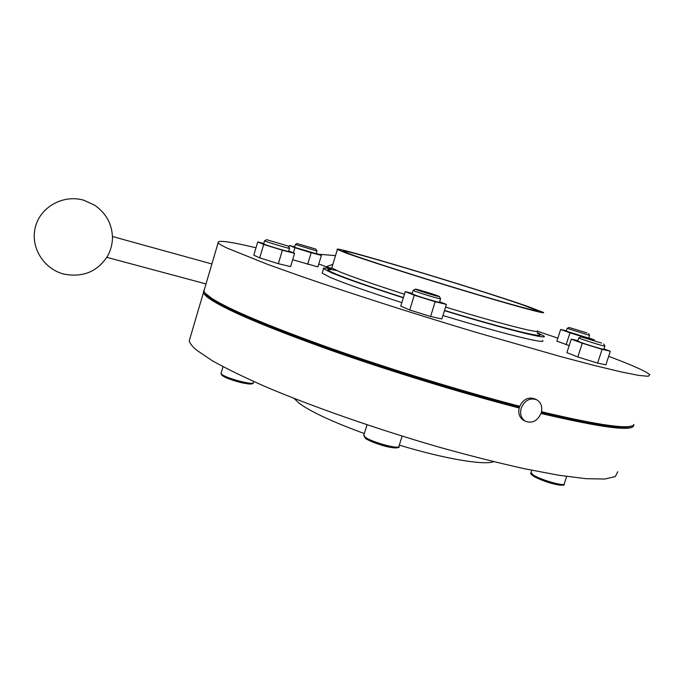 <?xml version="1.0" encoding="UTF-8"?>
<svg xmlns="http://www.w3.org/2000/svg" width="684" height="684" viewBox="0 0 684 684"><rect width="100%" height="100%" fill="white"/><g stroke="black" fill="none" stroke-linecap="round" stroke-linejoin="round"><path stroke-width="1.03" d="M318.248 254.183L335.502 255.619M320.77 264.691L326.02 266.769L332.851 264.366M326.02 266.769L331.552 268.35M316.948 251.054L316.145 253.721L295.214 247.505L294.573 247.198L295.42 244.453M316.966 251.019L295.385 244.496M315.401 248.985L297.13 243.538L315.401 248.985M289.52 248.326L288.605 251.387C290.127 252.396 268.137 245.915 264.289 244.214L263.673 243.837M289.537 248.275C291.076 249.241 269.077 242.743 265.221 241.076L264.64 240.708M287.827 245.949L266.598 239.656L287.827 245.949M440.547 298.848L439.504 302.191C441.231 303.345 419.172 296.813 413.469 294.479L412.136 293.752M440.573 298.771C442.309 299.883 420.25 293.333 414.53 291.033L413.247 290.324M438.085 295.95C432.963 293.94 414.453 288.426 415.393 289.195L416.616 289.76C421.737 291.794 441.342 297.608 439.359 296.505L438.085 295.95M604.836 346.113L603.81 349.242C605.28 350.199 586.607 344.599 579.981 342.094L577.775 341.068M604.853 346.044C606.332 346.968 587.659 341.367 581.015 338.888L578.852 337.887M601.655 343.086L580.904 336.844L601.655 343.086M589.557 335.416L588.676 338.135L566.249 331.133M588.608 333.595L589.548 335.357L567.164 328.38M586.881 332.869L568.951 327.465L586.881 332.869M617.814 471.729L615.232 476.603L604.741 479.039L586 478.68L559.127 475.294L524.79 468.805C498.593 462.983 470.182 455.818 439.564 447.293C377.354 429.347 313.323 406.963 266.179 386.99C244.085 377.277 226.028 368.462 212.014 360.562L196.941 350.37C192.247 346.48 189.69 343.257 189.271 340.717L190.323 337.152M633.692 424.867C634.555 431.963 603.664 428.167 541.001 413.469M519.147 407.989C461.461 393.078 388.555 370.702 329.261 349.729C268.487 327.918 229.32 311.417 211.758 300.225C206.833 297.044 204.063 294.522 203.43 292.675L203.738 290.614M493.668 461.674C484.238 465.471 444.54 458.861 399.319 445.122M364.324 433.553C332.561 421.908 310.869 411.836 299.25 403.329L294.026 398.404M523.098 305.064L537.402 310.579C540.634 312.639 509.845 304.312 463.624 290.392C417.479 276.507 367.547 260.501 350.704 254.303L343.248 251.216C336.306 246.582 475.654 288.426 523.098 305.064M632.093 425.824C626.022 429.826 595.755 425.388 541.309 412.495M633.982 424.473C631.084 429.885 600.253 425.636 541.497 411.734M608.666 356.313C632.649 365.324 646.354 371.463 649.8 374.738L648.304 376.294L638.83 375.413L620.986 371.874L594.824 365.598L560.966 356.68L475.876 332.296C413.333 313.554 348.224 292.641 299.695 275.823L267.649 264.375L227.156 248.13C221.992 245.676 218.991 243.889 218.145 242.769C216.922 239.827 229.542 241.503 256.013 247.779M318.744 264.127L321.412 264.87M537.581 331.278L557.836 338.152M519.703 406.245C462.033 391.299 389.111 368.924 329.799 347.985C269.009 326.208 229.815 309.767 212.22 298.651L205.457 293.462L203.875 291.162L204.584 288.759M403.346 297.814C368.71 286.63 344.71 278.26 331.338 272.694L323.532 268.701C322.797 267.735 325.31 267.812 331.082 268.932M401.859 302.636C367.248 291.41 343.274 282.954 329.953 277.268L322.19 273.13L322.386 272.48M345.104 252.653L337.383 249.446C330.278 244.616 477.338 288.768 527.971 306.5L543.395 312.434C546.841 314.623 514.18 305.799 464.923 290.965C415.761 276.165 362.725 259.159 345.104 252.653M519.43 407.006C456.356 390.701 375.123 365.436 313.443 342.983C250.609 319.693 214.793 303.508 205.995 294.436L204.465 292.256M537.316 332.586L544.045 336.118C548.859 340.016 504.399 328.918 444.455 310.656M542.626 340.521C547.371 344.625 502.868 333.741 442.941 315.495M292.684 259.715L317.906 266.897L321.386 255.414L316.239 253.396M263.776 243.487L257.748 241.939L253.807 255.166L259.706 257.877L278.362 263.691L290.606 266.632L294.599 253.362L288.733 250.951M412.264 293.333L405.261 291.632L400.773 306.141L409.716 309.972L430.578 316.487L441.855 318.958L446.413 304.406L439.641 301.747M577.903 340.675L571.26 339.136L566.891 352.653L577.826 356.954L597.611 363.118L605.896 364.803L610.316 351.243L603.929 348.883M566.343 330.834L560.641 329.449L556.879 341.128L569.173 345.608M566.155 344.676L569.977 332.843L587.009 338.118L594.285 339.854L588.762 337.862M560.641 329.449L569.977 332.843M594.063 340.546L594.285 339.854M577.826 356.954L582.272 343.223L602.091 349.37L610.316 351.243M571.26 339.136L582.272 343.223M597.611 363.118L602.091 349.37M430.578 316.487L435.186 301.712L446.413 304.406M409.716 309.972L414.29 295.223L435.186 301.712M405.261 291.632L414.29 295.223M278.362 263.691L282.389 250.241L294.599 253.362M259.706 257.877L263.716 244.444L282.389 250.241M257.748 241.939L263.716 244.444M307.646 264.357L311.152 252.738L321.386 255.414M293.419 252.875L294.958 247.728L311.152 252.738M288.913 247.129L289.392 245.513L294.958 247.728M294.659 246.898L289.392 245.513M63.945 274.104C82.995 277.73 97.607 271.616 107.773 255.773C110.663 250.353 112.227 244.547 112.475 238.365C112.304 224.412 106.353 213.34 94.597 205.157L83.756 200.215C63.552 194.239 40.681 206.645 35.457 226.72C29.934 246.71 43.468 268.992 63.886 274.087M521.234 408.074C524.731 400.294 529.886 397.524 536.701 399.764C541.215 402.594 542.694 407.031 541.138 413.085C537.538 420.993 532.289 423.704 525.389 421.224C521.097 418.351 519.712 413.965 521.234 408.074M523.995 420.498L523.534 420.258C519.259 417.394 517.874 413.025 519.387 407.142C522.875 399.388 528.022 396.626 534.82 398.858L536.324 399.584M221.103 373.045L221.667 374.242C226.002 378.337 254.679 385.81 253.285 382.51L253.593 381.492M363.862 435.05L365.188 437.136C371.797 442.317 400.516 449.961 398.986 446.165L402.124 436.136M530.998 472.533L533.392 475.106C541.318 480.091 565.574 486.914 564.266 483.802L566.668 476.449M537.504 330.825C541.942 334.305 500.944 323.934 445.575 307.082M404.458 294.248C373.319 284.211 351.61 276.678 339.315 271.668L331.766 267.931L331.928 267.41M537.479 333.356C551.372 340.102 508.426 329.893 444.523 310.433M403.423 297.591C370.899 287.075 348.284 279.183 335.57 273.908C324.951 269.342 325.285 268.214 336.596 270.513M562.787 484.52C564.043 487.444 541.403 481.091 533.999 476.423M397.438 447.079C398.233 450.397 371.968 443.317 365.914 438.564M251.874 383.237C253.405 386.409 226.481 379.432 222.394 375.567M297.13 243.538L295.377 244.479M263.656 243.897L264.588 240.768L266.598 239.656M412.11 293.838L413.17 290.409M415.393 289.195L413.145 290.384M577.758 341.136L578.784 337.956M580.904 336.844L578.767 337.93M566.232 331.176L567.121 328.423L568.951 327.465M253.191 382.835C253.867 384.169 250.609 384.263 243.401 383.108C236.792 381.817 225.754 378.192 221.924 375.302L221.009 373.37L222.993 366.692M398.849 446.618C400.328 447.875 397.224 448.063 389.521 447.191C380.013 445.549 365.598 439.214 365.512 438.367L363.717 435.494L367.026 424.824M564.155 484.169C566.403 486.743 549.175 484.657 533.734 476.312C531.152 474.542 530.203 473.405 530.887 472.901L531.733 470.259M218.145 242.769L203.875 291.162M323.532 268.701L322.19 273.13M337.383 249.446L331.766 267.931C330.637 269.47 329.748 270.043 329.089 269.65L330.218 269.505M205.995 294.436L205.457 293.462M189.271 340.717L203.43 292.675M603.75 343.984L604.818 346.018M439.402 296.591L440.53 298.737M288.46 246.283L289.512 248.249M316.025 249.292L316.94 251.002M112.458 236.51L211.895 263.964M106.858 257.338L206.004 283.937M525.389 421.224L523.534 420.258"/></g></svg>
